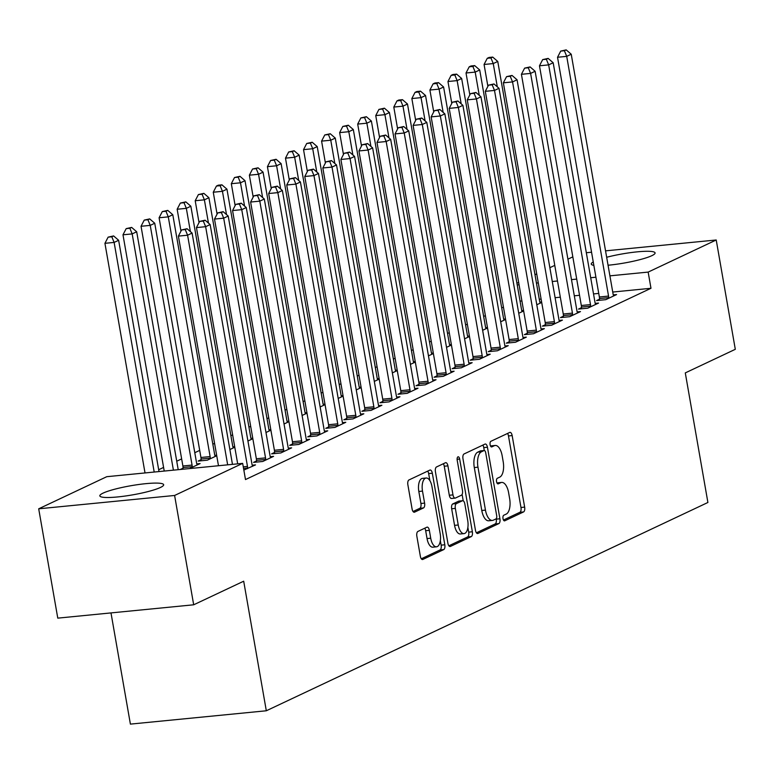 <?xml version="1.0" encoding="UTF-8"?>
<svg xmlns="http://www.w3.org/2000/svg" width="774" height="774" viewBox="0 0 774 774"><rect width="100%" height="100%" fill="white"/><g stroke="black" fill="none" stroke-linecap="round" stroke-linejoin="round"><path stroke-width="1.16" d="M503.013 518.609A2.854 1.306 84.4 0 0 504.532 520.873A2.854 1.306 84.4 0 0 504.735 520.815L523.563 511.933A4.073 1.867 84.4 0 0 524.646 507.115L512.156 435.578A4.073 1.867 84.4 0 0 509.989 432.356A4.073 1.867 84.4 0 0 509.689 432.443L490.861 441.315A2.854 1.306 84.4 0 0 490.106 444.692A2.854 1.306 84.4 0 0 491.625 446.946A2.854 1.306 84.4 0 0 491.838 446.888L494.267 445.737A13.042 5.979 84.4 0 1 495.215 445.466A13.042 5.979 84.4 0 1 502.162 455.78L503.197 461.739A13.042 5.979 84.4 0 1 499.752 477.132L497.314 478.284A2.854 1.306 84.4 0 0 496.56 481.651A2.854 1.306 84.4 0 0 498.079 483.905A2.854 1.306 84.4 0 0 498.282 483.847L500.72 482.695A13.042 5.979 84.4 0 1 501.668 482.434A13.042 5.979 84.4 0 1 508.615 492.738L509.65 498.708A13.042 5.979 84.4 0 1 506.206 514.1L503.768 515.242A2.854 1.306 84.4 0 0 503.013 518.609M103.097 493.106A32.392 4.654 170.1 0 1 138.585 484.524A32.392 4.654 170.1 0 1 163.662 484.727A32.392 4.654 170.1 0 1 160.402 487.485A32.392 4.654 170.1 0 1 124.914 496.076A32.392 4.654 170.1 0 1 99.836 495.873A32.392 4.654 170.1 0 1 103.097 493.106M606.661 257.268A32.392 4.654 170.1 0 1 655.085 252.924A32.392 4.654 170.1 0 1 651.824 255.681A32.392 4.654 170.1 0 1 608.054 265.23M593.851 265.366A32.392 4.654 170.1 0 1 591.259 264.06A32.392 4.654 170.1 0 1 593.252 261.96M417.931 531.428A4.073 1.867 84.4 0 0 416.847 536.237L420.359 556.312A4.073 1.867 84.4 0 0 422.527 559.534A4.073 1.867 84.4 0 0 422.817 559.447L443.734 549.588A4.073 1.867 84.4 0 0 444.808 544.78L432.327 473.233A4.073 1.867 84.4 0 0 430.151 470.012A4.073 1.867 84.4 0 0 429.86 470.099L408.943 479.957A4.073 1.867 84.4 0 0 407.869 484.766L412.097 509.011A4.073 1.867 84.4 0 0 414.274 512.233A4.073 1.867 84.4 0 0 414.564 512.156L423.513 507.928A4.073 1.867 84.4 0 0 424.597 503.119L422.498 491.103A10.904 5.002 84.4 0 1 426.174 478.013A10.904 5.002 84.4 0 1 431.979 486.623L440.193 533.721A10.904 5.002 84.4 0 1 436.517 546.812A10.904 5.002 84.4 0 1 430.712 538.201L429.347 530.345A4.073 1.867 84.4 0 0 427.171 527.123A4.073 1.867 84.4 0 0 426.88 527.21L417.931 531.428M242.668 463.365L174.605 495.466L38.7 508.808L106.764 476.697L242.668 463.365L245.493 479.561L650.982 288.286L648.157 272.09L609.902 275.844M605.539 250.853L716.221 239.988L735.3 349.316L685.29 372.904L707.9 502.481L266.314 710.774L243.694 581.206L193.684 604.794L174.605 495.466M716.221 239.988L648.157 272.09M475.468 530.316A4.073 1.867 84.4 0 0 477.635 533.538A4.073 1.867 84.4 0 0 477.935 533.45L498.843 523.592A4.073 1.867 84.4 0 0 499.927 518.783L487.436 447.237A4.073 1.867 84.4 0 0 485.269 444.015A4.073 1.867 84.4 0 0 484.969 444.102L464.061 453.961A4.073 1.867 84.4 0 0 462.978 458.769L475.468 530.316M471.289 536.585L450.381 546.454A4.073 1.867 84.4 0 1 450.081 546.531A4.073 1.867 84.4 0 1 447.914 543.309L435.423 471.772A4.073 1.867 84.4 0 1 436.507 466.964L445.456 462.736A4.073 1.867 84.4 0 1 445.747 462.659A4.073 1.867 84.4 0 1 447.914 465.88L452.983 494.896A4.073 1.867 84.4 0 0 455.151 498.117A4.073 1.867 84.4 0 0 455.451 498.03L461.381 495.234A4.073 1.867 84.4 0 0 462.465 490.416L457.192 460.211A2.854 1.306 84.4 0 1 458.15 456.786A2.854 1.306 84.4 0 1 459.669 459.04L472.363 531.777A4.073 1.867 84.4 0 1 471.289 536.585L467.612 536.953L448.862 545.796M110.992 612.911L130.4 724.116L266.314 710.774M243.839 470.079L255.517 464.884L252.208 465.213M274.528 452.48L271.606 453.864L280.788 452.964L291.624 447.856L288.315 448.175M201.066 459.698L198.144 461.072L207.326 460.172L216.73 455.731M216.643 455.209L214.853 455.383M310.635 435.452L307.713 436.836L316.895 435.926L327.731 430.818L324.422 431.147M252.75 438.181L250.96 438.355M252.837 438.703L247.932 441.016M346.742 418.424L343.82 419.798L353.002 418.898L363.838 413.79L360.529 414.109M288.857 421.143L287.067 421.327M288.944 421.675L284.039 423.988M382.849 401.387L379.928 402.77L389.109 401.87L399.945 396.752L396.636 397.081M324.964 404.115L323.174 404.289M325.051 404.638L320.146 406.96M418.957 384.359L416.035 385.733L425.216 384.833L436.052 379.724L432.743 380.053M361.071 387.087L359.281 387.261M361.168 387.61L356.253 389.922M455.064 367.321L452.142 368.705L461.323 367.805L472.159 362.696L468.851 363.016M397.178 370.049L395.388 370.224M397.275 370.572L392.36 372.894M491.171 350.293L488.249 351.667L497.43 350.767L508.266 345.659L504.958 345.988M433.285 353.021L431.495 353.196M433.382 353.544L428.467 355.856M527.278 333.265L524.356 334.639L533.547 333.739L544.374 328.631L541.065 328.95M469.392 335.984L467.602 336.158M469.489 336.506L464.574 338.828M563.385 316.227L560.463 317.611L569.654 316.701L580.481 311.593L577.172 311.922M505.499 318.956L503.71 319.13M505.596 319.478L500.681 321.791M599.502 299.199L596.57 300.573L605.761 299.673L616.588 294.565L613.279 294.884M541.606 301.918L539.817 302.102M541.703 302.45L536.788 304.762M650.982 288.286L612.727 292.04M598.747 293.414L593.523 293.927M579.533 295.3L574.308 295.813M560.328 297.187L555.093 297.7M541.113 299.074L539.265 299.248M521.899 300.96L520.06 301.134M503.439 307.114L501.707 307.936M485.385 315.637L483.653 316.45M467.332 324.151L465.6 324.964M449.278 332.665L447.546 333.488M431.224 341.179L429.493 342.002M413.171 349.693L411.429 350.516M395.117 358.217L393.376 359.03M377.064 366.731L375.322 367.544M359.01 375.245L357.269 376.067M340.957 383.759L339.215 384.581M322.893 392.273L321.162 393.095M304.84 400.797L303.108 401.609M286.786 409.311L285.055 410.123M268.733 417.825L267.001 418.647M250.679 426.339L248.947 427.161M232.626 434.862L230.894 435.675M214.572 443.376L212.84 444.189M199.702 450.391L194.787 452.703M181.648 458.905L176.733 461.227M163.595 467.419L158.68 469.741M523.553 310.442L521.763 310.616M523.65 310.964L518.735 313.276M581.448 307.713L578.517 309.087L587.708 308.187L598.534 303.079L595.225 303.408M487.446 327.47L485.656 327.644M487.543 327.992L482.628 330.314M545.331 324.741L542.41 326.125L551.601 325.225L562.427 320.117L559.118 320.436M451.339 344.507L449.549 344.682M451.436 345.03L446.521 347.342M509.224 341.779L506.302 343.153L515.494 342.253L526.32 337.145L523.011 337.474M415.232 361.535L413.442 361.71M415.328 362.058L410.413 364.38M473.117 358.807L470.195 360.191L479.377 359.291L490.213 354.173L486.904 354.502M379.125 378.563L377.335 378.738M379.221 379.086L374.306 381.408M437.01 375.845L434.088 377.219L443.27 376.319L454.106 371.21L450.797 371.53M343.017 395.601L341.228 395.775M343.114 396.124L338.199 398.436M400.903 392.873L397.981 394.247L407.163 393.347L417.999 388.238L414.69 388.567M306.91 412.629L305.12 412.803M306.997 413.152L302.092 415.474M364.796 409.901L361.874 411.284L371.056 410.384L381.892 405.276L378.583 405.595M270.803 429.667L269.013 429.841M270.89 430.189L265.985 432.502M328.689 426.938L325.767 428.312L334.949 427.412L345.784 422.304L342.476 422.633M234.696 446.695L232.906 446.869M234.783 447.217L229.878 449.539M292.582 443.966L289.66 445.35L298.841 444.45L309.677 439.332L306.369 439.661M183.012 468.212L180.323 469.479M189.504 468.58L200.108 463.578L196.799 463.907M256.475 461.004L253.553 462.378L262.734 461.478L273.57 456.37L270.261 456.689M193.684 604.794L57.779 618.136L38.7 508.808M586.334 252.73L591.559 252.218M516.926 283.226L518.667 282.404M534.979 274.702L536.721 273.89M549.859 267.688L554.774 265.376M567.913 259.174L572.828 256.862M595.922 277.218L590.697 277.731M576.707 279.104L571.483 279.617M557.493 280.991L552.268 281.504M538.288 282.878L536.44 283.052M519.073 284.764L517.226 284.938M501.668 482.434L497.992 482.792A13.042 5.979 84.4 0 0 497.053 483.063L500.72 482.695M495.215 445.466L491.538 445.834A13.042 5.979 84.4 0 0 490.6 446.095L494.267 445.737M503.477 520.031L519.896 512.291A4.073 1.867 84.4 0 0 520.97 507.483L508.479 435.936A4.073 1.867 84.4 0 0 507.541 433.459M484.272 450.526L483.76 447.595A4.073 1.867 84.4 0 0 482.812 445.118M476.416 532.802L495.167 523.95A4.073 1.867 84.4 0 0 496.25 519.141L496.182 518.754M495.921 518.948A2.854 1.306 84.4 0 0 496.676 515.581L485.714 452.78A2.854 1.306 84.4 0 0 484.195 450.526A2.854 1.306 84.4 0 0 483.992 450.584L481.418 451.793A13.042 5.979 84.4 0 0 477.974 467.186L485.462 510.114A13.042 5.979 84.4 0 0 492.409 520.418A13.042 5.979 84.4 0 0 493.357 520.157L495.921 518.948M480.741 450.903A2.854 1.306 84.4 0 0 480.528 450.884A2.854 1.306 84.4 0 0 480.315 450.942L483.992 450.584M492.409 520.418L488.733 520.786A13.042 5.979 84.4 0 1 481.786 510.472L474.298 467.554A13.042 5.979 84.4 0 1 477.752 452.151L480.315 450.942M451.774 498.388A4.073 1.867 84.4 0 1 451.484 498.475A4.073 1.867 84.4 0 1 449.307 495.254L444.247 466.238A4.073 1.867 84.4 0 0 443.299 463.752M462.107 494.422L463.229 500.846M467.873 527.433L468.696 532.135L472.363 531.777M458.237 525.004A10.904 5.002 84.4 0 0 464.042 533.615A10.904 5.002 84.4 0 0 467.719 520.525L464.826 503.932A4.073 1.867 84.4 0 0 462.649 500.71A4.073 1.867 84.4 0 0 462.359 500.797L456.418 503.593A4.073 1.867 84.4 0 0 455.344 508.402L458.237 525.004L454.561 525.362A10.904 5.002 84.4 0 0 460.366 533.973L464.042 533.615M459.282 501.097A4.073 1.867 84.4 0 0 458.982 501.068A4.073 1.867 84.4 0 0 458.682 501.155L462.359 500.797M454.561 525.362L451.668 508.77A4.073 1.867 84.4 0 1 452.742 503.951L458.682 501.155M467.612 536.953A4.073 1.867 84.4 0 0 468.696 532.135M436.517 546.812L432.85 547.179A10.904 5.002 84.4 0 1 427.045 538.559L425.671 530.703A4.073 1.867 84.4 0 0 424.723 528.226M426.174 478.013L422.498 478.371A10.904 5.002 84.4 0 0 418.821 491.461L422.498 491.103M413.045 511.498L419.847 508.295A4.073 1.867 84.4 0 0 420.921 503.477L418.821 491.461M429.88 480.635L428.651 473.591A4.073 1.867 84.4 0 0 427.703 471.114M421.298 558.799L440.058 549.946A4.073 1.867 84.4 0 0 441.141 545.138L440.348 540.629M540.204 303.156L539.991 302.605A4.151 1.906 -95.6 0 1 539.604 301.154L497.759 61.446L493.251 63.574L484.069 64.474L487.891 86.359M490.929 57.944L492.738 57.092L489.062 57.45L487.262 58.302L490.929 57.944L493.251 63.574L497.305 86.823M492.738 57.092L497.759 61.446M484.069 64.474L487.262 58.302M608.683 298.3L608.683 297.651A4.151 1.906 84.4 0 0 608.548 296.074L566.713 56.367L571.231 54.238L613.066 293.946A4.151 1.906 84.4 0 0 613.453 295.397L613.666 295.939M599.492 300.293L599.502 298.551A4.151 1.906 84.4 0 0 599.366 296.984L557.532 57.266L566.713 56.367L564.391 50.736L566.2 49.884L560.724 51.094L564.391 50.736M560.724 51.094L557.532 57.266M571.231 54.238L566.2 49.884M522.15 311.67L521.937 311.129A4.151 1.906 -95.6 0 1 521.55 309.677L479.706 69.97L475.197 72.098L466.016 72.998L469.837 94.873M472.875 66.458L474.685 65.606L471.008 65.974L469.208 66.825L472.875 66.458L475.197 72.098L479.251 95.347M474.685 65.606L479.706 69.97M466.016 72.998L469.208 66.825M504.097 320.184L503.884 319.643A4.151 1.906 -95.6 0 1 503.497 318.191L461.652 78.484L457.144 80.612L447.962 81.512L451.784 103.387M454.822 74.981L456.631 74.13L452.954 74.488L451.155 75.339L454.822 74.981L457.144 80.612L461.198 103.861M456.631 74.13L461.652 78.484M447.962 81.512L451.155 75.339M590.63 306.814L590.63 306.165A4.151 1.906 84.4 0 0 590.494 304.598L548.66 64.881L553.178 62.752L595.013 302.47A4.151 1.906 84.4 0 0 595.399 303.911L595.612 304.463M581.438 308.807L581.448 307.065A4.151 1.906 84.4 0 0 581.313 305.498L539.478 65.79L548.66 64.881L546.338 59.25L548.147 58.398L542.671 59.617L546.338 59.25M542.671 59.617L539.478 65.79M553.178 62.752L548.147 58.398M572.576 315.328L572.576 314.679A4.151 1.906 84.4 0 0 572.441 313.112L530.606 73.404L535.124 71.276L576.959 310.984A4.151 1.906 84.4 0 0 577.346 312.435L577.559 312.977M563.385 317.321L563.395 315.589A4.151 1.906 84.4 0 0 563.259 314.012L521.424 74.304L530.606 73.404L528.284 67.764L530.093 66.912L524.617 68.131L528.284 67.764M524.617 68.131L521.424 74.304M535.124 71.276L530.093 66.912M486.043 328.698L485.83 328.157A4.151 1.906 -95.6 0 1 485.443 326.705L443.599 86.998L439.09 89.126L429.909 90.026L433.721 111.911M436.768 83.495L438.577 82.644L434.901 83.002L433.101 83.853L436.768 83.495L439.09 89.126L443.144 112.375M438.577 82.644L443.599 86.998M429.909 90.026L433.101 83.853M467.989 337.212L467.777 336.671A4.151 1.906 -95.6 0 1 467.39 335.219L425.545 95.512L421.037 97.64L411.855 98.54L415.667 120.425M418.715 92.009L420.524 91.158L416.847 91.516L415.048 92.367L418.715 92.009L421.037 97.64L425.09 120.889M420.524 91.158L425.545 95.512M411.855 98.54L415.048 92.367M554.523 323.842L554.523 323.203A4.151 1.906 84.4 0 0 554.387 321.626L512.552 81.918L517.061 79.79L558.905 319.498A4.151 1.906 84.4 0 0 559.292 320.949L559.505 321.491M545.331 325.835L545.341 324.103A4.151 1.906 84.4 0 0 545.206 322.526L503.371 82.818L512.552 81.918L510.23 76.287L512.04 75.436L506.564 76.645L510.23 76.287M506.564 76.645L503.371 82.818M517.061 79.79L512.04 75.436M536.469 332.356L536.469 331.717A4.151 1.906 84.4 0 0 536.334 330.14L494.499 90.432L499.007 88.304L540.852 328.012A4.151 1.906 84.4 0 0 541.239 329.463L541.452 330.005M527.278 334.349L527.288 332.617A4.151 1.906 84.4 0 0 527.152 331.04L485.317 91.332L494.499 90.432L492.177 84.801L493.986 83.95L488.51 85.159L492.177 84.801M488.51 85.159L485.317 91.332M499.007 88.304L493.986 83.95M449.936 345.736L449.723 345.185A4.151 1.906 -95.6 0 1 449.336 343.743L407.492 104.026L402.983 106.154L393.802 107.064L397.613 128.939M400.661 100.523L402.47 99.672L398.794 100.03L396.985 100.891L400.661 100.523L402.983 106.154L407.037 129.413M402.47 99.672L407.492 104.026M393.802 107.064L396.985 100.891M518.416 340.879L518.416 340.231A4.151 1.906 84.4 0 0 518.28 338.654L476.445 98.946L480.954 96.818L522.798 336.526A4.151 1.906 84.4 0 0 523.185 337.977L523.398 338.519M509.224 342.872L509.234 341.131A4.151 1.906 84.4 0 0 509.099 339.563L467.264 99.846L476.445 98.946L474.123 93.315L475.933 92.464L470.457 93.673L474.123 93.315M470.457 93.673L467.264 99.846M480.954 96.818L475.933 92.464M431.882 354.25L431.669 353.708A4.151 1.906 -95.6 0 1 431.282 352.257L389.438 112.549L384.93 114.678L375.748 115.578L379.56 137.453M382.608 109.037L384.417 108.186L378.931 109.405L382.608 109.037L384.93 114.678L388.983 137.927M384.417 108.186L389.438 112.549M375.748 115.578L378.931 109.405M500.362 349.393L500.362 348.745A4.151 1.906 84.4 0 0 500.227 347.178L458.392 107.46L462.9 105.332L504.745 345.049A4.151 1.906 84.4 0 0 505.132 346.491L505.345 347.042M491.171 351.386L491.18 349.645A4.151 1.906 84.4 0 0 491.045 348.077L449.21 108.37L458.392 107.46L456.07 101.829L457.879 100.978L452.403 102.197L456.07 101.829M452.403 102.197L449.21 108.37M462.9 105.332L457.879 100.978M413.829 362.764L413.616 362.222A4.151 1.906 -95.6 0 1 413.219 360.771L371.385 121.063L366.876 123.192L357.694 124.092L361.506 145.967M364.554 117.561L366.363 116.71L360.877 117.919L364.554 117.561L366.876 123.192L370.93 146.441M366.363 116.71L371.385 121.063M357.694 124.092L360.877 117.919M482.308 357.907L482.308 357.259A4.151 1.906 84.4 0 0 482.173 355.692L440.338 115.984L444.847 113.855L486.691 353.563A4.151 1.906 84.4 0 0 487.078 355.014L487.291 355.556M473.117 359.9L473.127 358.168A4.151 1.906 84.4 0 0 472.991 356.591L431.157 116.884L440.338 115.984L438.016 110.353L439.826 109.492L434.34 110.711L438.016 110.353M434.34 110.711L431.157 116.884M444.847 113.855L439.826 109.492M395.775 371.278L395.562 370.736A4.151 1.906 -95.6 0 1 395.166 369.285L353.331 129.577L348.822 131.706L339.641 132.606L343.453 154.49M346.5 126.075L348.31 125.224L342.824 126.433L346.5 126.075L348.822 131.706L352.876 154.955M348.31 125.224L353.331 129.577M339.641 132.606L342.824 126.433M464.245 366.421L464.255 365.783A4.151 1.906 84.4 0 0 464.119 364.206L422.285 124.498L426.793 122.369L468.638 362.077A4.151 1.906 84.4 0 0 469.025 363.528L469.238 364.07M455.064 368.414L455.073 366.683A4.151 1.906 84.4 0 0 454.938 365.105L413.103 125.398L422.285 124.498L419.963 118.867L421.772 118.016L416.286 119.225L419.963 118.867M416.286 119.225L413.103 125.398M426.793 122.369L421.772 118.016M377.722 379.792L377.509 379.25A4.151 1.906 -95.6 0 1 377.112 377.799L335.277 138.091L330.769 140.22L321.587 141.12L325.399 163.004M328.447 134.589L330.256 133.738L324.77 134.947L328.447 134.589L330.769 140.22L334.823 163.469M330.256 133.738L335.277 138.091M321.587 141.12L324.77 134.947M446.192 374.935L446.201 374.297A4.151 1.906 84.4 0 0 446.066 372.72L404.231 133.012L408.74 130.883L450.574 370.591A4.151 1.906 84.4 0 0 450.971 372.042L451.184 372.584M437.01 376.928L437.02 375.197A4.151 1.906 84.4 0 0 436.884 373.619L395.05 133.912L404.231 133.012L401.909 127.381L403.718 126.53L398.233 127.739L401.909 127.381M398.233 127.739L395.05 133.912M408.74 130.883L403.718 126.53M359.668 388.316L359.455 387.764A4.151 1.906 -95.6 0 1 359.059 386.323L317.224 146.605L312.715 148.734L303.534 149.643L307.346 171.518M310.393 143.103L312.203 142.252L306.717 143.471L310.393 143.103L312.715 148.734L316.769 171.992M312.203 142.252L317.224 146.605M303.534 149.643L306.717 143.471M428.138 383.459L428.148 382.811A4.151 1.906 84.4 0 0 428.012 381.234L386.178 141.526L390.686 139.397L432.521 379.105A4.151 1.906 84.4 0 0 432.918 380.556L433.13 381.108M418.957 385.452L418.966 383.711A4.151 1.906 84.4 0 0 418.831 382.143L376.996 142.426L386.178 141.526L383.856 135.895L385.665 135.044L380.179 136.253L383.856 135.895M380.179 136.253L376.996 142.426M390.686 139.397L385.665 135.044M341.615 396.83L341.402 396.288A4.151 1.906 -95.6 0 1 341.005 394.837L299.17 155.129L294.662 157.257L285.48 158.157L289.292 180.032M292.34 151.617L294.149 150.766L288.663 151.985L292.34 151.617L294.662 157.257L298.716 180.506M294.149 150.766L299.17 155.129M285.48 158.157L288.663 151.985M410.085 391.973L410.094 391.325A4.151 1.906 84.4 0 0 409.959 389.757L368.124 150.04L372.633 147.911L414.467 387.629A4.151 1.906 84.4 0 0 414.864 389.08L415.077 389.622M400.903 393.966L400.913 392.224A4.151 1.906 84.4 0 0 400.777 390.657L358.942 150.949L368.124 150.04L365.802 144.409L367.611 143.558L362.126 144.777L365.802 144.409M362.126 144.777L358.942 150.949M372.633 147.911L367.611 143.558M323.561 405.344L323.348 404.802A4.151 1.906 -95.6 0 1 322.952 403.351L281.117 163.643L276.608 165.771L267.427 166.671L271.239 188.546M274.286 160.141L276.095 159.289L270.61 160.499L274.286 160.141L276.608 165.771L280.662 189.02M276.095 159.289L281.117 163.643M267.427 166.671L270.61 160.499M392.031 400.487L392.041 399.839A4.151 1.906 84.4 0 0 391.905 398.271L350.071 158.564L354.579 156.435L396.414 396.143A4.151 1.906 84.4 0 0 396.81 397.594L397.023 398.136M382.849 402.48L382.859 400.748A4.151 1.906 84.4 0 0 382.724 399.171L340.889 159.463L350.071 158.564L347.749 152.933L349.558 152.081L344.072 153.291L347.749 152.933M344.072 153.291L340.889 159.463M354.579 156.435L349.558 152.081M305.507 413.858L305.295 413.316A4.151 1.906 -95.6 0 1 304.898 411.865L263.063 172.157L258.555 174.285L249.373 175.185L253.185 197.07M256.233 168.655L258.042 167.803L252.556 169.013L256.233 168.655L258.555 174.285L262.609 197.534M258.042 167.803L263.063 172.157M249.373 175.185L252.556 169.013M373.977 409.001L373.987 408.362A4.151 1.906 84.4 0 0 373.852 406.785L332.017 167.078L336.526 164.949L378.36 404.657A4.151 1.906 84.4 0 0 378.757 406.108L378.97 406.65M364.796 410.994L364.806 409.262A4.151 1.906 84.4 0 0 364.67 407.685L322.835 167.977L332.017 167.078L329.695 161.447L331.504 160.595L326.018 161.805L329.695 161.447M326.018 161.805L322.835 167.977M336.526 164.949L331.504 160.595M287.454 422.372L287.241 421.83A4.151 1.906 -95.6 0 1 286.844 420.379L245.01 180.671L240.501 182.799L231.32 183.699L235.132 205.584M238.179 177.169L239.988 176.317L234.503 177.527L238.179 177.169L240.501 182.799L244.555 206.048M239.988 176.317L245.01 180.671M231.32 183.699L234.503 177.527M355.924 417.525L355.934 416.876A4.151 1.906 84.4 0 0 355.798 415.299L313.963 175.592L318.472 173.463L360.307 413.171A4.151 1.906 84.4 0 0 360.703 414.622L360.916 415.164M346.742 419.518L346.752 417.776A4.151 1.906 84.4 0 0 346.617 416.199L304.782 176.491L313.963 175.592L311.641 169.961L313.451 169.109L307.965 170.319L311.641 169.961M307.965 170.319L304.782 176.491M318.472 173.463L313.451 169.109M269.4 430.895L269.188 430.344A4.151 1.906 -95.6 0 1 268.791 428.902L226.956 189.185L222.448 191.313L213.266 192.223L217.078 214.098M220.126 185.683L221.935 184.831L218.258 185.199L216.449 186.05L220.126 185.683L222.448 191.313L226.501 214.572M221.935 184.831L226.956 189.185M213.266 192.223L216.449 186.05M337.87 426.039L337.88 425.39A4.151 1.906 84.4 0 0 337.745 423.823L295.91 184.106L300.418 181.977L342.253 421.685A4.151 1.906 84.4 0 0 342.65 423.136L342.863 423.688M328.689 428.032L328.689 426.29A4.151 1.906 84.4 0 0 328.563 424.723L286.728 185.005L295.91 184.106L293.588 178.475L295.397 177.623L289.911 178.833L293.588 178.475M289.911 178.833L286.728 185.005M300.418 181.977L295.397 177.623M251.347 439.409L251.134 438.868A4.151 1.906 -95.6 0 1 250.737 437.416L208.903 197.709L204.394 199.837L195.203 200.737L199.024 222.612M202.072 194.206L203.872 193.355L198.396 194.564L202.072 194.206L204.394 199.837L208.448 223.086M203.872 193.355L208.903 197.709M195.203 200.737L198.396 194.564M319.817 434.553L319.826 433.904A4.151 1.906 84.4 0 0 319.691 432.337L277.856 192.629L282.365 190.491L324.2 430.209A4.151 1.906 84.4 0 0 324.596 431.66L324.809 432.202M310.635 436.546L310.635 434.804A4.151 1.906 84.4 0 0 310.509 433.237L268.675 193.529L277.856 192.629L275.534 186.989L277.344 186.137L271.858 187.356L275.534 186.989M271.858 187.356L268.675 193.529M282.365 190.491L277.344 186.137M233.293 447.923L233.08 447.382A4.151 1.906 -95.6 0 1 232.684 445.93L190.849 206.223L186.34 208.351L177.149 209.251L180.971 231.136M184.018 202.72L185.818 201.869L180.342 203.078L184.018 202.72L186.34 208.351L190.394 231.6M185.818 201.869L190.849 206.223M177.149 209.251L180.342 203.078M301.763 443.067L301.773 442.428A4.151 1.906 84.4 0 0 301.637 440.851L259.803 201.143L264.311 199.015L306.146 438.723A4.151 1.906 84.4 0 0 306.543 440.174L306.756 440.716M292.582 445.06L292.582 443.328A4.151 1.906 84.4 0 0 292.456 441.751L250.621 202.043L259.803 201.143L257.481 195.512L259.29 194.661L253.804 195.87L257.481 195.512M253.804 195.87L250.621 202.043M264.311 199.015L259.29 194.661M215.24 456.437L215.027 455.896A4.151 1.906 -95.6 0 1 214.63 454.444L172.796 214.737L168.287 216.865L159.096 217.765L200.94 457.473A4.151 1.906 -95.6 0 1 201.066 459.05L201.066 460.791M165.965 211.234L167.764 210.383L162.288 211.592L165.965 211.234L168.287 216.865L210.122 456.573A4.151 1.906 -95.6 0 1 210.257 458.15L210.247 458.788M167.764 210.383L172.796 214.737M159.096 217.765L162.288 211.592M283.71 451.581L283.719 450.942A4.151 1.906 84.4 0 0 283.584 449.365L241.749 209.657L246.258 207.529L288.092 447.237A4.151 1.906 84.4 0 0 288.489 448.688L288.702 449.23M274.528 453.574L274.528 451.842A4.151 1.906 84.4 0 0 274.402 450.265L232.568 210.557L241.749 209.657L239.427 204.026L241.236 203.175L235.751 204.384L239.427 204.026M235.751 204.384L232.568 210.557M246.258 207.529L241.236 203.175M197.186 464.961L196.973 464.41A4.151 1.906 -95.6 0 1 196.577 462.958L154.742 223.251L150.233 225.379L141.042 226.279L182.887 465.996A4.151 1.906 -95.6 0 1 183.012 467.564L183.012 469.218M147.911 219.748L149.711 218.897L144.235 220.106L147.911 219.748L150.233 225.379L192.068 465.087A4.151 1.906 -95.6 0 1 192.194 466.664L192.194 467.312M149.711 218.897L154.742 223.251M141.042 226.279L144.235 220.106M265.656 460.104L265.666 459.456A4.151 1.906 84.4 0 0 265.53 457.879L223.696 218.171L228.204 216.043L270.039 455.751A4.151 1.906 84.4 0 0 270.436 457.202L270.648 457.744M256.475 462.097L256.475 460.356A4.151 1.906 84.4 0 0 256.349 458.779L214.504 219.071L223.696 218.171L221.374 212.54L223.173 211.689L217.697 212.898L221.374 212.54M217.697 212.898L214.504 219.071M228.204 216.043L223.173 211.689M178.213 469.692L136.688 231.765L132.18 233.903L122.989 234.803L164.223 471.056M129.858 228.262L131.657 227.411L126.181 228.63L129.858 228.262L132.18 233.903L173.405 470.157M131.657 227.411L136.688 231.765M122.989 234.803L126.181 228.63M247.603 468.618L247.612 467.97A4.151 1.906 84.4 0 0 247.477 466.403L205.642 226.685L210.151 224.557L251.985 464.274A4.151 1.906 84.4 0 0 252.382 465.716L252.595 466.267M237.686 463.849L196.451 227.595L205.642 226.685L203.32 221.054L205.12 220.203L199.644 221.412L203.32 221.054M199.644 221.412L196.451 227.595M210.151 224.557L205.12 220.203M158.999 471.569L118.635 240.288L114.126 242.417L104.935 243.317L145.019 472.943M111.804 236.786L113.604 235.935L108.128 237.144L111.804 236.786L114.126 242.417L154.2 472.043M113.604 235.935L118.635 240.288M104.935 243.317L108.128 237.144M227.662 464.835L187.589 235.209L192.097 233.08L232.461 464.361M218.481 465.735L178.397 236.109L187.589 235.209L185.267 229.568L187.066 228.717L181.59 229.936L185.267 229.568M181.59 229.936L178.397 236.109M192.097 233.08L187.066 228.717M508.479 435.936L512.156 435.578M520.97 507.483L524.646 507.115M519.896 512.291L523.563 511.933M483.76 447.595L487.436 447.237M496.25 519.141L499.927 518.783M495.167 523.95L498.843 523.592M477.335 533.509L477.935 533.45M477.752 452.151L481.418 451.793M474.298 467.554L477.974 467.186M481.786 510.472L485.462 510.114M449.771 546.512L450.381 546.454M444.247 466.238L447.914 465.88M449.307 495.254L452.983 494.896M457.105 459.301L459.669 459.04M452.742 503.951L456.418 503.593M451.668 508.77L455.344 508.402M425.671 530.703L429.347 530.345M427.045 538.559L430.712 538.201M420.921 503.477L424.597 503.119M419.847 508.295L423.513 507.928M413.964 512.214L414.564 512.156M428.651 473.591L432.327 473.233M441.141 545.138L444.808 544.78M440.058 549.946L443.734 549.588M422.217 559.505L422.817 559.447M608.683 297.651L599.502 298.551M608.548 296.074L599.366 296.984M590.63 306.165L581.448 307.065M590.494 304.598L581.313 305.498M572.576 314.679L563.395 315.589M572.441 313.112L563.259 314.012M554.523 323.203L545.341 324.103M554.387 321.626L545.206 322.526M536.469 331.717L527.288 332.617M536.334 330.14L527.152 331.04M518.416 340.231L509.234 341.131M518.28 338.654L509.099 339.563M500.362 348.745L491.18 349.645M500.227 347.178L491.045 348.077M482.308 357.259L473.127 358.168M482.173 355.692L472.991 356.591M464.255 365.783L455.073 366.683M464.119 364.206L454.938 365.105M446.201 374.297L437.02 375.197M446.066 372.72L436.884 373.619M428.148 382.811L418.966 383.711M428.012 381.234L418.831 382.143M410.094 391.325L400.913 392.224M409.959 389.757L400.777 390.657M392.041 399.839L382.859 400.748M391.905 398.271L382.724 399.171M373.987 408.362L364.806 409.262M373.852 406.785L364.67 407.685M355.934 416.876L346.752 417.776M355.798 415.299L346.617 416.199M337.88 425.39L328.689 426.29M337.745 423.823L328.563 424.723M319.826 433.904L310.635 434.804M319.691 432.337L310.509 433.237M301.773 442.428L292.582 443.328M301.637 440.851L292.456 441.751M200.94 457.473L210.122 456.573M201.066 459.05L210.257 458.15M283.719 450.942L274.528 451.842M283.584 449.365L274.402 450.265M182.887 465.996L192.068 465.087M183.012 467.564L192.194 466.664M265.666 459.456L256.475 460.356M265.53 457.879L256.349 458.779M247.612 467.97L243.539 468.367M247.477 466.403L243.268 466.809M480.528 450.884L484.195 450.526M451.484 498.475L455.151 498.117M458.982 501.068L462.649 500.71"/></g></svg>
